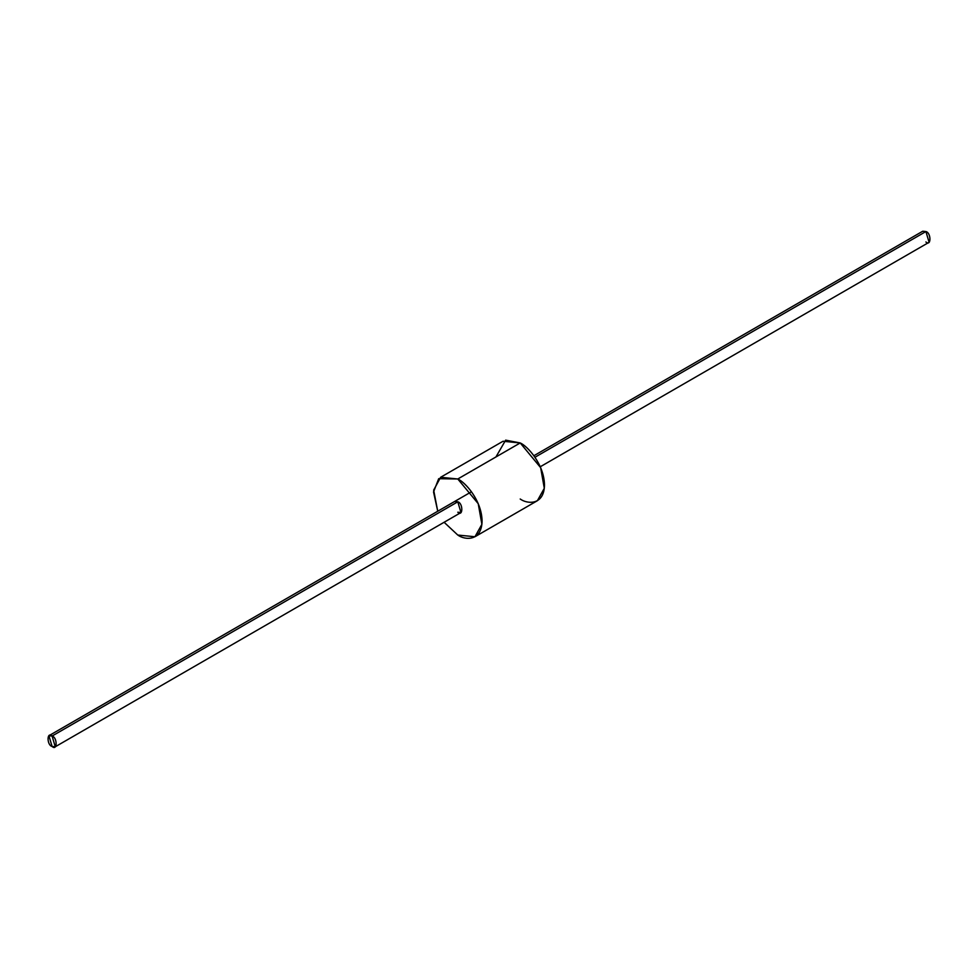 <?xml version="1.0" encoding="UTF-8"?>
<svg xmlns="http://www.w3.org/2000/svg" width="978" height="978" viewBox="0 0 978 978"><rect width="100%" height="100%" fill="white"/><g stroke="black" fill="none" stroke-linecap="round" stroke-linejoin="round"><path stroke-width="1.47" d="M52.091 736.043L55.269 746.764L52.091 746.458L48.9 735.725L52.091 736.043L457.79 501.812L52.091 736.043C46.736 731.104 46.736 745.212 52.091 746.458C57.445 751.397 57.445 737.29 52.091 736.043M540.259 466.763L929.1 242.275L925.909 231.541L534.966 457.252L925.909 231.541L922.731 231.236L533.89 455.724M921.41 234.145L925.909 231.541C931.264 232.788 931.264 246.896 925.909 241.957M457.79 478.988L478.23 503.694L481.885 524.318L474.953 536.751L457.79 535.052L444.11 522.276L457.79 535.052C464.892 540.272 481.738 541.58 482.068 521.029C481.738 500.1 464.892 481.958 457.79 478.988L520.21 442.948L457.79 478.988L438.706 478.682L433.535 491.971L437.741 511.237L433.657 490.125L440.626 477.288L457.79 478.988M474.953 536.751L537.374 500.712L544.306 488.279L540.651 467.655L520.21 442.948L503.047 441.249L440.626 477.288M453.279 504.416L457.79 501.812C463.144 503.047 463.144 517.166 457.79 512.227L460.98 512.533L457.79 501.812L454.599 501.494M495.932 456.97L505.65 440.149L520.21 442.948C527.313 445.931 544.147 464.061 544.477 484.99C544.147 505.553 527.313 504.232 520.21 499.012M55.269 746.764L460.98 512.533M48.9 735.725L471.469 491.763"/></g></svg>
